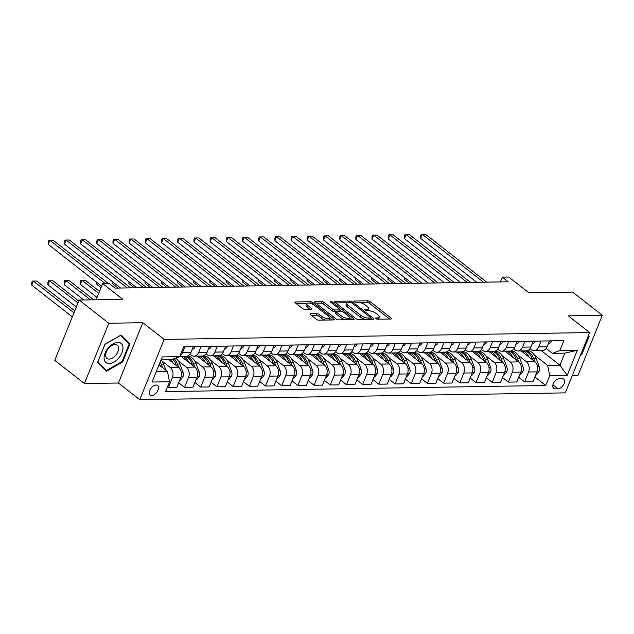 <?xml version="1.0" encoding="UTF-8"?>
<svg xmlns="http://www.w3.org/2000/svg" width="634" height="634" viewBox="0 0 634 634"><rect width="100%" height="100%" fill="white"/><g stroke="black" fill="none" stroke-linecap="round" stroke-linejoin="round"><path stroke-width="0.95" d="M375.827 318.601A1.292 0.452 22 0 0 377.531 319.227L391.043 319.005A1.839 0.642 22 0 0 391.582 318.791A1.839 0.642 22 0 0 391.146 318.078L370.193 301.681A1.839 0.642 22 0 0 367.752 300.793L354.248 301.007A1.292 0.452 22 0 0 353.867 301.166A1.292 0.452 22 0 0 354.168 301.665A1.292 0.452 22 0 0 355.88 302.283L357.624 302.26A5.888 2.053 22 0 1 365.422 305.105L367.165 306.476A5.888 2.053 22 0 1 368.56 308.742A5.888 2.053 22 0 1 366.824 309.455L365.073 309.479A1.292 0.452 22 0 0 364.693 309.638A1.292 0.452 22 0 0 365.002 310.129A1.292 0.452 22 0 0 366.706 310.755L368.457 310.731A5.888 2.053 22 0 1 376.247 313.576L377.999 314.939A5.888 2.053 22 0 1 379.386 317.214A5.888 2.053 22 0 1 377.65 317.919L375.907 317.951A1.292 0.452 22 0 0 375.526 318.109A1.292 0.452 22 0 0 375.827 318.601M151.788 395.473A5.999 3.582 128 0 0 157.462 391.36A5.999 3.582 128 0 0 157.589 385.535A5.999 3.582 128 0 0 156.004 385.044A5.999 3.582 128 0 0 150.321 389.165A5.999 3.582 128 0 0 150.195 394.99A5.999 3.582 128 0 0 151.788 395.473M310.557 313.751A1.839 0.642 22 0 0 310.01 313.973A1.839 0.642 22 0 0 310.446 314.678L316.326 319.282A1.839 0.642 22 0 0 318.759 320.17L333.769 319.932A1.839 0.642 22 0 0 334.308 319.71A1.839 0.642 22 0 0 333.872 318.997L312.911 302.608A1.839 0.642 22 0 0 310.478 301.713L295.476 301.958A1.839 0.642 22 0 0 294.929 302.18A1.839 0.642 22 0 0 295.365 302.886L302.473 308.441A1.839 0.642 22 0 0 304.906 309.337L311.326 309.233A1.839 0.642 22 0 0 311.873 309.012A1.839 0.642 22 0 0 311.437 308.298L307.91 305.54A4.921 1.72 22 0 1 306.745 303.646A4.921 1.72 22 0 1 309.947 303.266A4.921 1.72 22 0 1 314.718 305.437L328.515 316.223A4.921 1.72 22 0 1 329.68 318.125A4.921 1.72 22 0 1 326.478 318.506A4.921 1.72 22 0 1 321.707 316.334L319.409 314.535A1.839 0.642 22 0 0 316.976 313.648L310.557 313.751L310.248 314.504M572.217 375.724L577.931 375.629L602.3 315.312L572.645 292.115L528.93 292.821L508.761 277.05L502.286 277.153L508.214 281.789L115.095 288.113L109.159 283.469L102.684 283.572L96.138 299.779M108.794 323.245L84.425 383.562L118.423 383.015L142.793 322.698L108.794 323.245L79.131 300.048L122.853 299.351L102.684 283.572M142.793 322.698L164.143 339.404L589.652 332.565L565.282 392.874L139.773 399.721L164.143 339.404M602.3 315.312L568.302 315.859L589.652 332.565M355.864 318.648A1.839 0.642 22 0 0 358.305 319.536L373.307 319.29A1.839 0.642 22 0 0 373.846 319.076A1.839 0.642 22 0 0 373.41 318.363L352.456 301.966A1.839 0.642 22 0 0 350.016 301.079L335.014 301.316A1.839 0.642 22 0 0 334.475 301.538A1.839 0.642 22 0 0 334.911 302.252L355.864 318.648M353.534 319.615L338.532 319.853A1.839 0.642 22 0 1 336.099 318.965L315.138 302.569A1.839 0.642 22 0 1 314.702 301.855A1.839 0.642 22 0 1 315.249 301.641L321.668 301.538A1.839 0.642 22 0 1 324.101 302.426L332.604 309.075A1.839 0.642 22 0 0 335.037 309.963L339.301 309.899A1.839 0.642 22 0 0 339.84 309.677A1.839 0.642 22 0 0 339.404 308.964L330.552 302.046A1.292 0.452 22 0 1 330.251 301.546A1.292 0.452 22 0 1 331.091 301.443A1.292 0.452 22 0 1 332.335 302.014L353.645 318.68A1.839 0.642 22 0 1 354.081 319.393A1.839 0.642 22 0 1 353.534 319.615M84.425 383.562L54.762 360.366L79.131 300.048M562.136 378.672L559.291 378.72A5.817 3.463 128 0 0 553.791 382.714A5.817 3.463 128 0 0 553.664 388.357A5.817 3.463 128 0 0 555.21 388.824L558.055 388.785A5.817 3.463 128 0 0 563.555 384.79A5.817 3.463 128 0 0 563.681 379.148A5.817 3.463 128 0 0 562.136 378.672M541.214 350.57L559.925 365.208L564.799 353.146L552.491 353.344L559.87 350.531L563.856 340.672L183.686 346.782L179.699 356.641L172.321 359.454L161.115 359.637M559.87 350.531L577.36 350.253L567.216 375.352L549.726 375.637L547.617 365.406L534.478 355.127M534.89 377.016L545.739 385.496L549.726 375.637M545.739 385.496L165.569 391.614L169.555 381.747L152.073 382.033L162.217 356.926L179.699 356.641M118.423 383.015L139.773 399.721M502.286 277.153L500.361 281.916M528.986 350.832L528.265 350.269M547.617 365.406L559.925 365.208L567.216 375.352M156.241 371.698L167.447 371.516L158.991 364.899M167.479 386.898L168.359 387.588L172.345 377.729A7.505 5.429 -90.9 0 0 170.237 367.498L162.082 361.118M168.359 387.588L176.783 387.453L180.769 377.595A7.505 5.429 -90.9 0 0 178.653 367.355L168.62 359.51M178.685 382.738L184.549 387.326L188.536 377.468A7.505 5.429 -90.9 0 0 186.428 367.237L178.273 360.857M184.549 387.326L192.974 387.192L196.96 377.333A7.505 5.429 -90.9 0 0 194.844 367.102L181.118 356.363M194.876 382.476L200.74 387.065L204.727 377.206A7.505 5.429 -90.9 0 0 202.618 366.975L194.464 360.595M188.972 356.3L188.25 355.729M200.74 387.065L209.165 386.93L213.151 377.072A7.505 5.429 -90.9 0 0 211.035 366.84L197.309 356.102M211.067 382.223L216.939 386.811L220.917 376.945A7.505 5.429 -90.9 0 0 218.809 366.714L210.654 360.334M205.162 356.039L204.441 355.476M216.939 386.811L225.355 386.669L229.342 376.81A7.505 5.429 -90.9 0 0 227.226 366.579L213.499 355.84M227.257 381.961L233.13 386.55L237.108 376.683A7.505 5.429 -90.9 0 0 235 366.452L226.845 360.072M221.353 355.777L220.632 355.214M233.13 386.55L241.546 386.415L245.532 376.548A7.505 5.429 -90.9 0 0 243.416 366.317L229.69 355.579M243.448 381.7L249.321 386.288L253.299 376.422A7.505 5.429 -90.9 0 0 251.191 366.19L243.036 359.811M237.544 355.516L236.823 354.953M249.321 386.288L257.737 386.154L261.723 376.287A7.505 5.429 -90.9 0 0 259.615 366.056L245.881 355.317M259.639 381.438L265.511 386.027L269.498 376.168A7.505 5.429 -90.9 0 0 267.382 365.929L259.227 359.557M253.735 355.254L253.014 354.691M265.511 386.027L273.928 385.892L277.914 376.025A7.505 5.429 -90.9 0 0 275.806 365.794L262.072 355.056M275.83 381.177L281.702 385.765L285.688 375.907A7.505 5.429 -90.9 0 0 283.572 365.675L275.418 359.296M269.925 354.992L269.204 354.43M281.702 385.765L290.118 385.63L294.105 375.772A7.505 5.429 -90.9 0 0 291.997 365.541L278.263 354.802M292.02 380.915L297.893 385.504L301.879 375.645A7.505 5.429 -90.9 0 0 299.763 365.414L291.608 359.034M286.116 354.739L285.395 354.168M297.893 385.504L306.309 385.369L310.295 375.51A7.505 5.429 -90.9 0 0 308.187 365.279L294.453 354.541M308.219 380.654L314.084 385.242L318.07 375.383A7.505 5.429 -90.9 0 0 315.954 365.152L307.799 358.773M302.307 354.477L301.586 353.915M314.084 385.242L322.5 385.107L326.486 375.249A7.505 5.429 -90.9 0 0 324.378 365.018L310.644 354.279M324.41 380.4L330.274 384.989L334.261 375.122A7.505 5.429 -90.9 0 0 332.145 364.891L323.99 358.511M318.498 354.216L317.777 353.653M330.274 384.989L338.691 384.854L342.677 374.987A7.505 5.429 -90.9 0 0 340.569 364.756L326.843 354.018M340.601 380.138L346.465 384.727L350.451 374.86A7.505 5.429 -90.9 0 0 348.335 364.629L340.181 358.25M334.689 353.954L333.967 353.392M346.465 384.727L354.882 384.592L358.868 374.726A7.505 5.429 -90.9 0 0 356.76 364.495L343.034 353.756M356.791 379.877L362.656 384.466L366.642 374.599A7.505 5.429 -90.9 0 0 364.534 364.368L356.379 357.988M350.879 353.693L350.158 353.13M362.656 384.466L371.072 384.331L375.059 374.464A7.505 5.429 -90.9 0 0 372.951 364.233L359.224 353.495M372.982 379.615L378.847 384.204L382.833 374.345A7.505 5.429 -90.9 0 0 380.725 364.106L372.57 357.734M367.07 353.431L366.349 352.869M378.847 384.204L387.271 384.069L391.249 374.211A7.505 5.429 -90.9 0 0 389.141 363.971L375.415 353.233M389.173 379.354L395.037 383.942L399.024 374.084A7.505 5.429 -90.9 0 0 396.916 363.853L388.761 357.473M383.261 353.17L382.54 352.607M395.037 383.942L403.462 383.808L407.44 373.949A7.505 5.429 -90.9 0 0 405.332 363.718L391.606 352.979M405.364 379.092L411.228 383.681L415.215 373.822A7.505 5.429 -90.9 0 0 413.106 363.591L404.952 357.211M399.452 352.916L398.731 352.346M411.228 383.681L419.653 383.546L423.631 373.688A7.505 5.429 -90.9 0 0 421.523 363.456L407.797 352.718M421.555 378.831L427.419 383.427L431.405 373.561A7.505 5.429 -90.9 0 0 429.297 363.33L421.142 356.95M415.642 352.655L414.921 352.092M427.419 383.427L435.843 383.285L439.822 373.426A7.505 5.429 -90.9 0 0 437.714 363.195L423.988 352.456M437.745 378.577L443.61 383.166L447.596 373.299A7.505 5.429 -90.9 0 0 445.488 363.068L437.333 356.688M431.833 352.393L431.112 351.83M443.61 383.166L452.034 383.031L456.02 373.164A7.505 5.429 -90.9 0 0 453.904 362.933L440.178 352.195M453.936 378.316L459.801 382.904L463.787 373.038A7.505 5.429 -90.9 0 0 461.679 362.807L453.524 356.427M448.032 352.132L447.311 351.569M459.801 382.904L468.225 382.77L472.211 372.903A7.505 5.429 -90.9 0 0 470.095 362.672L456.369 351.933M470.127 378.054L475.991 382.643L479.978 372.784A7.505 5.429 -90.9 0 0 477.87 362.545L469.715 356.173M464.223 351.87L463.502 351.307M475.991 382.643L484.416 382.508L488.402 372.641A7.505 5.429 -90.9 0 0 486.286 362.41L472.56 351.672M486.318 377.793L492.19 382.381L496.168 372.523A7.505 5.429 -90.9 0 0 494.06 362.291L485.906 355.912M480.413 351.608L479.692 351.046M492.19 382.381L500.606 382.247L504.593 372.388A7.505 5.429 -90.9 0 0 502.477 362.149L488.751 351.418M502.508 377.531L508.381 382.12L512.359 372.261A7.505 5.429 -90.9 0 0 510.251 362.03L502.096 355.65M496.604 351.347L495.883 350.784M508.381 382.12L516.797 381.985L520.783 372.126A7.505 5.429 -90.9 0 0 518.667 361.895L504.941 351.157M518.699 377.27L524.572 381.858L528.55 371.999A7.505 5.429 -90.9 0 0 526.442 361.768L518.287 355.389M512.795 351.093L512.074 350.523M524.572 381.858L532.988 381.723L536.974 371.865A7.505 5.429 -90.9 0 0 534.866 361.634L521.132 350.895M546.199 348.423L552.491 353.344M530.008 348.684L531.316 349.706A7.505 5.429 -90.9 0 0 534.074 350.689A7.505 5.429 -90.9 0 0 538.694 346.893L541.064 341.037M513.817 348.938L515.125 349.968A7.505 5.429 -90.9 0 0 517.883 350.943A7.505 5.429 -90.9 0 0 522.503 347.155L524.873 341.298M497.627 349.199L498.934 350.222A7.505 5.429 -90.9 0 0 501.692 351.204A7.505 5.429 -90.9 0 0 506.312 347.416L508.682 341.56M481.436 349.461L482.743 350.483A7.505 5.429 -90.9 0 0 485.501 351.466A7.505 5.429 -90.9 0 0 490.122 347.678L492.491 341.813M465.245 349.722L466.553 350.745A7.505 5.429 -90.9 0 0 469.311 351.727A7.505 5.429 -90.9 0 0 473.931 347.939L476.3 342.075M449.054 349.984L450.362 351.006A7.505 5.429 -90.9 0 0 453.112 351.989A7.505 5.429 -90.9 0 0 457.74 348.193L460.11 342.336M432.864 350.245L434.171 351.268A7.505 5.429 -90.9 0 0 436.921 352.25A7.505 5.429 -90.9 0 0 441.549 348.454L443.919 342.598M416.673 350.507L417.98 351.529A7.505 5.429 -90.9 0 0 420.73 352.512A7.505 5.429 -90.9 0 0 425.359 348.716L427.728 342.859M400.482 350.761L401.79 351.783A7.505 5.429 -90.9 0 0 404.54 352.766A7.505 5.429 -90.9 0 0 409.168 348.977L411.537 343.121M384.291 351.022L385.599 352.044A7.505 5.429 -90.9 0 0 388.349 353.027A7.505 5.429 -90.9 0 0 392.977 349.239L395.339 343.374M368.1 351.284L369.408 352.306A7.505 5.429 -90.9 0 0 372.158 353.289A7.505 5.429 -90.9 0 0 376.786 349.5L379.148 343.636M351.902 351.545L353.209 352.567A7.505 5.429 -90.9 0 0 355.967 353.55A7.505 5.429 -90.9 0 0 360.595 349.762L362.957 343.897M335.711 351.807L337.019 352.829A7.505 5.429 -90.9 0 0 339.776 353.812A7.505 5.429 -90.9 0 0 344.405 350.016L346.766 344.159M319.52 352.068L320.828 353.09A7.505 5.429 -90.9 0 0 323.586 354.073A7.505 5.429 -90.9 0 0 328.214 350.277L330.576 344.421M303.329 352.322L304.637 353.352A7.505 5.429 -90.9 0 0 307.395 354.327A7.505 5.429 -90.9 0 0 312.015 350.539L314.385 344.682M287.139 352.583L288.446 353.606A7.505 5.429 -90.9 0 0 291.204 354.588A7.505 5.429 -90.9 0 0 295.824 350.8L298.194 344.944M270.948 352.845L272.255 353.867A7.505 5.429 -90.9 0 0 275.013 354.85A7.505 5.429 -90.9 0 0 279.634 351.062L282.003 345.197M254.757 353.106L256.065 354.129A7.505 5.429 -90.9 0 0 258.823 355.111A7.505 5.429 -90.9 0 0 263.443 351.323L265.812 345.459M238.566 353.368L239.874 354.39A7.505 5.429 -90.9 0 0 242.632 355.373A7.505 5.429 -90.9 0 0 247.252 351.577L249.622 345.72M222.376 353.629L223.683 354.652A7.505 5.429 -90.9 0 0 226.441 355.634A7.505 5.429 -90.9 0 0 231.061 351.838L233.431 345.982M206.185 353.891L207.492 354.913A7.505 5.429 -90.9 0 0 210.25 355.896A7.505 5.429 -90.9 0 0 214.871 352.1L217.24 346.243M189.994 354.144L191.302 355.175A7.505 5.429 -90.9 0 0 194.059 356.149A7.505 5.429 -90.9 0 0 198.68 352.361L201.049 346.505M534.074 350.689L542.49 350.547A7.505 5.429 -90.9 0 0 547.118 346.758L549.48 340.902M534.906 361.665L533.662 358.368A14.352 10.382 -90.9 0 0 526.307 350.808A7.505 5.429 -90.9 0 0 530.927 347.02L533.289 341.163M501.692 351.204L510.108 351.07A7.505 5.429 -90.9 0 0 514.737 347.281L517.098 341.417M502.516 362.18L501.28 358.892A14.352 10.382 -90.9 0 0 493.926 351.331A7.505 5.429 -90.9 0 0 498.546 347.543L500.908 341.678M486.326 362.442L485.089 359.153A14.352 10.382 -90.9 0 0 477.735 351.593A7.505 5.429 -90.9 0 0 482.347 347.804L484.717 341.94M470.135 362.703L468.891 359.415A14.352 10.382 -90.9 0 0 461.544 351.854A7.505 5.429 -90.9 0 0 466.156 348.058L468.526 342.202M453.944 362.965L452.7 359.676A14.352 10.382 -90.9 0 0 445.353 352.116A7.505 5.429 -90.9 0 0 449.966 348.32L452.335 342.463M420.73 352.512L429.155 352.369A7.505 5.429 -90.9 0 0 433.775 348.581L436.144 342.725M421.562 363.488L420.318 360.191A14.352 10.382 -90.9 0 0 412.972 352.631A7.505 5.429 -90.9 0 0 417.584 348.843L419.954 342.986M405.372 363.75L404.127 360.453A14.352 10.382 -90.9 0 0 396.781 352.892A7.505 5.429 -90.9 0 0 401.393 349.104L403.763 343.24M389.181 364.003L387.937 360.714A14.352 10.382 -90.9 0 0 380.59 353.154A7.505 5.429 -90.9 0 0 385.203 349.366L387.572 343.501M372.99 364.265L371.746 360.976A14.352 10.382 -90.9 0 0 364.399 353.415A7.505 5.429 -90.9 0 0 369.012 349.619L371.381 343.763M339.776 353.812L348.193 353.677A7.505 5.429 -90.9 0 0 352.821 349.881L355.191 344.024M340.609 364.788L339.364 361.491A14.352 10.382 -90.9 0 0 332.018 353.93A7.505 5.429 -90.9 0 0 336.63 350.142L339 344.286M324.418 365.049L323.174 361.752A14.352 10.382 -90.9 0 0 315.827 354.192A7.505 5.429 -90.9 0 0 320.439 350.404L322.809 344.547M291.204 354.588L299.62 354.454A7.505 5.429 -90.9 0 0 304.249 350.665L306.618 344.801M292.036 365.572L290.792 362.276A14.352 10.382 -90.9 0 0 283.446 354.715A7.505 5.429 -90.9 0 0 288.058 350.927L290.42 345.062M275.845 365.826L274.601 362.537A14.352 10.382 -90.9 0 0 267.247 354.977A7.505 5.429 -90.9 0 0 271.867 351.188L274.229 345.324M259.655 366.087L258.41 362.799A14.352 10.382 -90.9 0 0 251.056 355.238A7.505 5.429 -90.9 0 0 255.676 351.442L258.038 345.585M243.464 366.349L242.22 363.06A14.352 10.382 -90.9 0 0 234.865 355.5A7.505 5.429 -90.9 0 0 239.486 351.704L241.847 345.847M210.25 355.896L218.667 355.753A7.505 5.429 -90.9 0 0 223.295 351.965L225.656 346.109M211.074 366.872L209.838 363.575A14.352 10.382 -90.9 0 0 202.484 356.015A7.505 5.429 -90.9 0 0 207.096 352.227L209.466 346.37M194.884 367.134L193.639 363.837A14.352 10.382 -90.9 0 0 186.293 356.276A7.505 5.429 -90.9 0 0 190.905 352.488L193.275 346.624M180.072 355.722A7.505 5.429 -90.9 0 0 182.489 352.623L184.859 346.766M167.447 371.516L169.555 381.747M564.799 353.146L577.36 350.253M580.419 355.412L581.782 354.628L589.121 336.464L588.376 335.711M97.596 362.41L106.433 371.294L122.6 362.014L129.938 343.85L121.11 334.966L104.943 344.246L97.596 362.41M588.328 335.838L589.121 336.464M581.227 354.192L581.782 354.628M126.15 340.886L129.938 343.85M122.045 361.578L122.6 362.014M378.427 319.211A5.888 2.053 22 0 0 378.728 318.847L379.386 317.214M367.601 310.739A5.888 2.053 22 0 0 367.902 310.375L368.56 308.742M389.625 319.029L369.535 303.314A1.839 0.642 22 0 0 367.094 302.426L359.858 302.537M346.972 302.751L335.774 302.925M371.889 319.314L370.518 318.244M370.28 318.038A1.292 0.452 22 0 0 370.66 317.888A1.292 0.452 22 0 0 370.351 317.388L351.957 302.997A1.292 0.452 22 0 0 350.253 302.378L348.407 302.41A5.888 2.053 22 0 0 346.671 303.115A5.888 2.053 22 0 0 348.066 305.39L360.643 315.225A5.888 2.053 22 0 0 368.433 318.07L370.28 318.038L369.749 319.354M346.671 303.115L346.013 304.74A5.888 2.053 22 0 0 347.408 307.014L348.066 305.39M365.549 319.417A5.888 2.053 22 0 1 359.977 316.849L347.408 307.014M316.001 303.242L321.01 303.163L321.668 301.538M336.083 311.563L334.38 311.595A1.839 0.642 22 0 1 331.947 310.708L323.443 304.058A1.839 0.642 22 0 0 321.01 303.163M339.729 309.947L341.338 311.199M349.437 317.531L352.124 319.631M341.425 315.97A4.921 1.72 22 0 0 346.188 318.141A4.921 1.72 22 0 0 349.389 317.761A4.921 1.72 22 0 0 348.224 315.867L343.366 312.063A1.839 0.642 22 0 0 340.926 311.167L336.67 311.239A1.839 0.642 22 0 0 336.123 311.46A1.839 0.642 22 0 0 336.559 312.174L341.425 315.97L340.767 317.602A4.921 1.72 22 0 0 345.395 319.742M348.486 319.694A4.921 1.72 22 0 0 348.732 319.393L349.389 317.761M336.123 311.46L335.465 313.093A1.839 0.642 22 0 0 335.901 313.798L336.559 312.174M340.767 317.602L335.901 313.798M325.504 320.059A4.921 1.72 22 0 1 321.05 317.967L318.751 316.168A1.839 0.642 22 0 0 316.318 315.28L311.31 315.36M328.832 320.012A4.921 1.72 22 0 0 329.022 319.758L329.68 318.125M306.745 303.646L306.087 305.271A4.921 1.72 22 0 0 307.252 307.173L307.91 305.54M309.915 309.249L307.252 307.173M306.935 303.393L296.236 303.567M332.351 319.956L329.72 317.896M535.936 374.425L536.586 374.417L539.193 371.136A4.969 3.598 -90.9 0 0 539.201 366.492L536.118 358.329A14.352 10.382 -90.9 0 0 527.631 350.562M529.073 357.101A14.352 10.382 -90.9 0 0 522.297 350.871M404.769 277.692L404.175 279.166L409.564 283.374M524.754 350.832A14.352 10.382 89.1 0 1 532.108 358.392L532.687 359.93M404.175 279.166L404.112 277.177M551.318 340.87L551.311 341.14A4.969 3.598 89.1 0 1 548.465 343.557L548.465 343.557M483.473 282.185L422.284 234.334L425.525 234.279L486.706 282.138M476.752 282.296L420.643 238.408L422.284 234.334L421.222 234.334L425.525 234.279M420.643 238.408L420.564 235.967L421.222 234.334M519.745 374.686L520.387 374.67L523.002 371.389A4.969 3.598 -90.9 0 0 523.01 366.753L519.928 358.59A14.352 10.382 -90.9 0 0 511.44 350.816M512.882 357.362A14.352 10.382 -90.9 0 0 506.106 351.133M518.715 361.927L517.471 358.63A14.352 10.382 -90.9 0 0 510.116 351.07M388.579 277.954L387.984 279.42L393.373 283.636M508.563 351.093A14.352 10.382 89.1 0 1 515.918 358.654L516.488 360.191M387.984 279.42L387.921 277.438M503.554 374.948L504.196 374.932L506.812 371.651A4.969 3.598 -90.9 0 0 506.82 367.015L503.737 358.852A14.352 10.382 -90.9 0 0 495.249 351.077M496.691 357.624A14.352 10.382 -90.9 0 0 489.916 351.394M372.388 278.215L371.793 279.681L377.182 283.897M492.372 351.355A14.352 10.382 89.1 0 1 499.719 358.915L500.297 360.445M371.793 279.681L371.73 277.7M487.364 375.201L488.006 375.193L490.621 371.912A4.969 3.598 -90.9 0 0 490.629 367.276L487.546 359.113A14.352 10.382 -90.9 0 0 479.058 351.339M480.501 357.885A14.352 10.382 -90.9 0 0 473.725 351.656M356.197 278.477L355.603 279.943L360.992 284.159M476.182 351.616A14.352 10.382 89.1 0 1 483.528 359.177L484.107 360.706M355.603 279.943L355.539 277.961M535.128 341.132L535.12 341.401A4.969 3.598 89.1 0 1 532.275 343.818L532.275 343.818M467.274 282.447L406.093 234.596L409.334 234.54L470.515 282.399M460.561 282.558L404.452 238.669L406.093 234.596L405.031 234.596L409.334 234.54M404.452 238.669L404.373 236.228L405.031 234.596M518.929 341.393L518.929 341.655A4.969 3.598 89.1 0 1 516.084 344.08L516.028 344.088M451.083 282.709L389.902 234.857L393.143 234.802L454.324 282.653M444.371 282.819L388.262 238.931L389.902 234.857L388.84 234.857L393.143 234.802M388.262 238.931L388.182 236.482L388.84 234.857M502.738 341.655L502.738 341.916A4.969 3.598 89.1 0 1 499.893 344.341L499.893 344.341M434.892 282.97L373.711 235.111L376.953 235.063L438.134 282.915M428.18 283.073L372.071 239.192L373.711 235.111L372.649 235.119L376.953 235.063M372.071 239.192L371.992 236.744L372.649 235.119M471.173 375.463L471.815 375.455L474.43 372.174A4.969 3.598 -90.9 0 0 474.438 367.53L471.355 359.375A14.352 10.382 -90.9 0 0 462.868 351.601M464.31 358.147A14.352 10.382 -90.9 0 0 457.534 351.918M340.006 278.738L339.412 280.204L344.793 284.42M459.991 351.878A14.352 10.382 89.1 0 1 467.337 359.438L467.916 360.968M339.412 280.204L339.349 278.223M486.547 341.908L486.547 342.178A4.969 3.598 89.1 0 1 483.702 344.603L483.639 344.603M418.702 283.232L357.521 235.373L360.762 235.325L421.943 283.176M411.981 283.335L355.872 239.454L357.521 235.373L356.459 235.373L360.762 235.325M355.872 239.454L355.801 237.005L356.459 235.373M588.13 336.313L580.815 354.43M117.813 342.352A12.197 7.267 128 0 0 105.109 353.083A12.197 7.267 128 0 0 109.254 363.544A12.197 7.267 128 0 0 121.95 352.813A12.197 7.267 128 0 0 117.813 342.352M115.055 344.595A8.345 4.977 128 0 0 107.162 350.325A8.345 4.977 128 0 0 106.987 358.424A8.345 4.977 128 0 0 109.199 359.098A8.345 4.977 128 0 0 117.092 353.368A8.345 4.977 128 0 0 117.274 345.268A8.345 4.977 128 0 0 115.055 344.595M122.085 361.546L106.425 370.541L97.866 361.943L104.975 344.341L120.642 335.346L129.201 343.953L122.085 361.546M103.104 367.95L106.425 370.541M454.982 375.724L455.624 375.716L458.239 372.435A4.969 3.598 -90.9 0 0 458.247 367.791L455.164 359.637A14.352 10.382 -90.9 0 0 446.677 351.862M448.119 358.408A14.352 10.382 -90.9 0 0 441.335 352.179M323.815 278.992L323.221 280.466L328.602 284.674M443.8 352.139A14.352 10.382 89.1 0 1 451.146 359.7L451.725 361.229M323.221 280.466L323.158 278.484M438.791 375.986L439.433 375.978L442.049 372.697A4.969 3.598 -90.9 0 0 442.056 368.053L438.974 359.89A14.352 10.382 -90.9 0 0 430.486 352.124M431.928 358.67A14.352 10.382 -90.9 0 0 425.145 352.441M437.753 363.227L436.509 359.93A14.352 10.382 -90.9 0 0 429.163 352.369M307.625 279.253L307.03 280.727L312.411 284.935M427.609 352.401A14.352 10.382 89.1 0 1 434.956 359.961L435.534 361.491M307.03 280.727L306.967 278.738M422.601 376.247L423.243 376.239L425.858 372.958A4.969 3.598 -90.9 0 0 425.866 368.314L422.783 360.152A14.352 10.382 -90.9 0 0 414.287 352.385M415.738 358.923A14.352 10.382 -90.9 0 0 408.954 352.694M291.434 279.515L290.84 280.989L296.221 285.197M411.418 352.655A14.352 10.382 89.1 0 1 418.765 360.215L419.343 361.752M290.84 280.989L290.776 279M406.41 376.509L407.052 376.493L409.667 373.212A4.969 3.598 -90.9 0 0 409.675 368.576L406.592 360.413A14.352 10.382 -90.9 0 0 398.097 352.639M399.547 359.185A14.352 10.382 -90.9 0 0 392.763 352.956M275.235 279.776L274.649 281.242L280.03 285.458M395.228 352.916A14.352 10.382 89.1 0 1 402.574 360.477L403.153 362.006M274.649 281.242L274.585 279.261M390.219 376.77L390.861 376.754L393.476 373.474A4.969 3.598 -90.9 0 0 393.484 368.837L390.401 360.675A14.352 10.382 -90.9 0 0 381.906 352.9M383.356 359.446A14.352 10.382 -90.9 0 0 376.572 353.217M259.044 280.038L258.45 281.504L263.839 285.72M379.037 353.178A14.352 10.382 89.1 0 1 386.383 360.738L386.962 362.268M258.45 281.504L258.395 279.523M470.357 342.17L470.357 342.439A4.969 3.598 89.1 0 1 467.512 344.856L467.512 344.856M402.511 283.493L341.33 235.634L344.571 235.586L405.752 283.438M395.79 283.596L339.681 239.707L341.33 235.634L340.268 235.634L344.571 235.586M339.681 239.707L339.61 237.267L340.268 235.634M454.166 342.431L454.166 342.701A4.969 3.598 89.1 0 1 451.321 345.118L451.321 345.118M386.32 283.747L325.139 235.896L328.38 235.84L389.561 283.699M379.6 283.858L323.491 239.969L325.139 235.896L324.077 235.896L328.38 235.84M323.491 239.969L323.419 237.528L324.077 235.896M437.975 342.693L437.975 342.962A4.969 3.598 89.1 0 1 435.13 345.379L435.13 345.379M370.129 284.008L308.948 236.157L312.19 236.102L373.371 283.961M363.409 284.119L307.3 240.231L308.948 236.157L307.886 236.157L312.19 236.102M307.3 240.231L307.228 237.79L307.886 236.157M421.784 342.954L421.784 343.216A4.969 3.598 89.1 0 1 418.939 345.641L418.939 345.641M353.938 284.27L292.757 236.419L295.999 236.363L357.18 284.222M347.218 284.381L291.109 240.492L292.757 236.419L291.695 236.419L295.999 236.363M291.109 240.492L291.038 238.043L291.695 236.419M405.594 343.216L405.594 343.477A4.969 3.598 89.1 0 1 402.748 345.902L402.748 345.902M337.748 284.531L276.567 236.68L279.808 236.625L340.989 284.476M331.027 284.642L274.918 240.754L276.567 236.68L275.505 236.68L279.808 236.625M274.918 240.754L274.847 238.305L275.505 236.68M374.028 377.024L374.67 377.016L377.285 373.735A4.969 3.598 -90.9 0 0 377.285 369.099L374.211 360.936A14.352 10.382 -90.9 0 0 365.715 353.162M367.165 359.708A14.352 10.382 -90.9 0 0 360.381 353.479M242.854 280.299L242.259 281.765L247.648 285.982M362.846 353.439A14.352 10.382 89.1 0 1 370.193 361L370.771 362.529M242.259 281.765L242.204 279.784M389.403 343.477L389.403 343.739A4.969 3.598 89.1 0 1 386.558 346.164L386.558 346.164M321.557 284.793L260.376 236.934L263.617 236.886L324.798 284.737M314.836 284.896L258.727 241.015L260.376 236.934L259.314 236.934L263.617 236.886M258.727 241.015L258.648 238.566L259.314 236.934M357.838 377.285L358.479 377.278L361.087 373.997A4.969 3.598 -90.9 0 0 361.095 369.353L358.02 361.198A14.352 10.382 -90.9 0 0 349.524 353.423M350.974 359.969A14.352 10.382 -90.9 0 0 344.191 353.74M356.799 364.526L355.555 361.237A14.352 10.382 -90.9 0 0 348.209 353.677M226.663 280.553L226.069 282.027L231.458 286.243M346.655 353.701A14.352 10.382 89.1 0 1 354.002 361.261L354.58 362.791M226.069 282.027L226.013 280.046M373.212 343.731L373.212 344A4.969 3.598 89.1 0 1 370.367 346.426L370.367 346.426M305.366 285.054L244.185 237.195L247.418 237.148L308.607 284.999M298.646 285.157L242.537 241.269L244.185 237.195L243.123 237.195L247.418 237.148M242.537 241.269L242.457 238.828L243.123 237.195M341.647 377.547L342.289 377.539L344.896 374.258A4.969 3.598 -90.9 0 0 344.904 369.614L341.829 361.451A14.352 10.382 -90.9 0 0 333.333 353.685M334.776 360.231A14.352 10.382 -90.9 0 0 328 354.002M210.472 280.814L209.878 282.288L215.267 286.497M330.465 353.962A14.352 10.382 89.1 0 1 337.811 361.523L338.39 363.052M209.878 282.288L209.814 280.307M357.021 343.993L357.021 344.262A4.969 3.598 89.1 0 1 354.176 346.679L354.176 346.679M289.175 285.308L227.994 237.457L231.228 237.409L292.409 285.26M282.455 285.419L226.346 241.53L227.994 237.457L226.924 237.457L231.228 237.409M226.346 241.53L226.267 239.089L226.924 237.457M325.456 377.809L326.098 377.801L328.705 374.52A4.969 3.598 -90.9 0 0 328.713 369.876L325.63 361.713A14.352 10.382 -90.9 0 0 317.143 353.946M318.585 360.492A14.352 10.382 -90.9 0 0 311.809 354.255M194.281 281.076L193.687 282.55L199.076 286.758M314.274 354.216A14.352 10.382 89.1 0 1 321.62 361.776L322.199 363.314M193.687 282.55L193.624 280.561M340.83 344.254L340.83 344.524A4.969 3.598 89.1 0 1 337.985 346.941L337.985 346.941M272.985 285.569L211.804 237.718L215.037 237.663L276.218 285.522M266.264 285.68L210.155 241.792L211.804 237.718L210.734 237.718L215.037 237.663M210.155 241.792L210.076 239.351L210.734 237.718M309.257 378.07L309.907 378.062L312.514 374.773A4.969 3.598 -90.9 0 0 312.522 370.137L309.44 361.974A14.352 10.382 -90.9 0 0 300.952 354.2M302.394 360.746A14.352 10.382 -90.9 0 0 295.618 354.517M308.227 365.311L306.983 362.014A14.352 10.382 -90.9 0 0 299.636 354.454M178.091 281.337L177.496 282.812L182.885 287.02M298.075 354.477A14.352 10.382 89.1 0 1 305.429 362.038L306.008 363.575M177.496 282.812L177.433 280.822M324.64 344.516L324.632 344.785A4.969 3.598 89.1 0 1 321.787 347.202L321.787 347.202M256.794 285.831L195.613 237.98L198.846 237.924L260.027 285.783M250.073 285.942L193.964 242.053L195.613 237.98L194.543 237.98L198.846 237.924M193.964 242.053L193.885 239.612L194.543 237.98M293.067 378.332L293.716 378.316L296.324 375.035A4.969 3.598 -90.9 0 0 296.332 370.399L293.249 362.236A14.352 10.382 -90.9 0 0 284.761 354.461M286.203 361.008A14.352 10.382 -90.9 0 0 279.428 354.778M161.9 281.599L161.305 283.065L166.694 287.281M281.884 354.739A14.352 10.382 89.1 0 1 289.239 362.299L289.817 363.829M161.305 283.065L161.242 281.084M308.449 344.777L308.441 345.039A4.969 3.598 89.1 0 1 305.596 347.464L305.596 347.464M240.603 286.092L179.422 238.241L182.655 238.186L243.836 286.037M233.883 286.203L177.774 242.315L179.422 238.241L178.352 238.241L182.655 238.186M177.774 242.315L177.694 239.866L178.352 238.241M276.876 378.593L277.526 378.577L280.133 375.296A4.969 3.598 -90.9 0 0 280.141 370.66L277.058 362.497A14.352 10.382 -90.9 0 0 268.57 354.723M270.013 361.269A14.352 10.382 -90.9 0 0 263.237 355.04M145.709 281.861L145.115 283.327L150.504 287.543M265.694 355A14.352 10.382 89.1 0 1 273.048 362.561L273.626 364.09M145.115 283.327L145.051 281.345M260.685 378.847L261.335 378.839L263.942 375.558A4.969 3.598 -90.9 0 0 263.95 370.914L260.867 362.759A14.352 10.382 -90.9 0 0 252.38 354.985M253.822 361.531A14.352 10.382 -90.9 0 0 247.046 355.302M129.518 282.122L128.924 283.588L134.313 287.804M249.503 355.262A14.352 10.382 89.1 0 1 256.857 362.822L257.436 364.352M128.924 283.588L128.861 281.607M244.494 379.108L245.136 379.1L247.751 375.819A4.969 3.598 -90.9 0 0 247.759 371.175L244.676 363.02A14.352 10.382 -90.9 0 0 236.189 355.246M237.631 361.792A14.352 10.382 -90.9 0 0 230.855 355.563M113.328 282.376L112.733 283.85L118.122 288.066M233.312 355.523A14.352 10.382 89.1 0 1 240.666 363.084L241.237 364.613M112.733 283.85L112.67 281.868M228.303 379.37L228.945 379.362L231.561 376.081A4.969 3.598 -90.9 0 0 231.568 371.437L228.486 363.274A14.352 10.382 -90.9 0 0 219.998 355.508M221.44 362.054A14.352 10.382 -90.9 0 0 214.664 355.825M227.265 366.611L226.029 363.314A14.352 10.382 -90.9 0 0 218.675 355.753M97.137 282.637L96.542 284.111L101.044 287.63M217.121 355.785A14.352 10.382 89.1 0 1 224.468 363.345L225.046 364.875M96.542 284.111L96.479 282.13M212.113 379.631L212.755 379.623L215.37 376.342A4.969 3.598 -90.9 0 0 215.378 371.698L212.295 363.536A14.352 10.382 -90.9 0 0 203.807 355.769M205.25 362.307A14.352 10.382 -90.9 0 0 198.474 356.078M99.522 291.41L85.233 280.244L82 280.291L80.352 284.373L97.081 297.457M200.93 356.039A14.352 10.382 89.1 0 1 208.277 363.599L208.855 365.136M80.352 284.373L80.272 281.924L80.93 280.291L82 280.291L98.722 293.376M80.93 280.291L85.233 280.244M292.258 345.039L292.25 345.3A4.969 3.598 89.1 0 1 289.405 347.725L289.405 347.725M224.412 286.354L163.231 238.495L166.465 238.447L227.646 286.299M217.692 286.465L161.583 242.576L163.231 238.495L162.161 238.503L166.465 238.447M161.583 242.576L161.504 240.127L162.161 238.503M276.067 345.292L276.059 345.562A4.969 3.598 89.1 0 1 273.214 347.987L273.214 347.987M208.221 286.616L147.033 238.756L150.274 238.709L211.455 286.56M201.501 286.719L145.392 242.838L147.033 238.756L145.971 238.756L150.274 238.709M145.392 242.838L145.313 240.389L145.971 238.756M259.877 345.554L259.869 345.823A4.969 3.598 89.1 0 1 257.024 348.24L257.024 348.24M192.023 286.877L130.842 239.018L134.083 238.97L195.264 286.822M185.31 286.98L129.201 243.091L130.842 239.018L129.78 239.018L134.083 238.97M129.201 243.091L129.122 240.651L129.78 239.018M243.678 345.815L243.678 346.085A4.969 3.598 89.1 0 1 240.833 348.502L240.833 348.502M175.832 287.131L114.651 239.28L117.892 239.224L179.073 287.083M169.119 287.242L113.01 243.353L114.651 239.28L113.589 239.28L117.892 239.224M113.01 243.353L112.931 240.912L113.589 239.28M227.487 346.077L227.487 346.346A4.969 3.598 89.1 0 1 224.642 348.763L224.642 348.763M159.641 287.392L98.46 239.541L101.702 239.486L162.883 287.345M152.929 287.503L96.82 243.614L98.46 239.541L97.398 239.541L101.702 239.486M96.82 243.614L96.74 241.174L97.398 239.541M195.922 379.893L196.564 379.877L199.179 376.596A4.969 3.598 -90.9 0 0 199.187 371.96L196.104 363.797A14.352 10.382 -90.9 0 0 187.616 356.023M189.059 362.569A14.352 10.382 -90.9 0 0 182.283 356.34M93.737 299.819L69.043 280.505L65.809 280.553L64.161 284.626L83.783 299.977M184.74 356.3A14.352 10.382 89.1 0 1 192.086 363.861L192.665 365.398M64.161 284.626L64.082 282.185L64.739 280.553L65.809 280.553L90.496 299.866M64.739 280.553L69.043 280.505M211.296 346.338L211.296 346.608A4.969 3.598 89.1 0 1 208.451 349.025L208.451 349.025M143.45 287.654L82.269 239.803L85.511 239.747L146.692 287.606M136.73 287.765L80.621 243.876L82.269 239.803L81.207 239.803L85.511 239.747M80.621 243.876L80.55 241.435L81.207 239.803M179.731 380.154L180.373 380.138L182.988 376.858A4.969 3.598 -90.9 0 0 182.996 372.221L179.913 364.059A14.352 10.382 -90.9 0 0 175.776 358.139M172.868 362.83A14.352 10.382 -90.9 0 0 170.633 359.478M178.693 367.387L177.449 364.098A14.352 10.382 -90.9 0 0 174.041 358.796M78.743 301.015L52.852 280.759L49.618 280.814L47.97 284.888L76.302 307.054M172.9 359.232A14.352 10.382 89.1 0 1 175.895 364.122L176.474 365.652M47.97 284.888L47.891 282.447L48.549 280.814L49.618 280.814L77.95 302.981M48.549 280.814L52.852 280.759M195.106 346.6L195.106 346.861A4.969 3.598 89.1 0 1 192.26 349.286L192.197 349.294M127.26 287.915L66.079 240.064L69.32 240.009L130.501 287.86M120.539 288.026L64.43 244.138L66.079 240.064L65.017 240.064L69.32 240.009M64.43 244.138L64.359 241.689L65.017 240.064M166.021 370.399L163.723 364.32A14.352 10.382 -90.9 0 0 161.06 359.787M162.502 367.649L161.258 364.36A14.352 10.382 -90.9 0 0 160.156 362.014M74.78 310.834L36.661 281.021L33.42 281.076L31.779 285.149L72.339 316.873M159.451 363.75A14.352 10.382 89.1 0 1 159.705 364.384L160.283 365.913M31.779 285.149L31.7 282.709L32.358 281.076L33.42 281.076L73.988 312.8M32.358 281.076L36.661 281.021M105.141 283.533L49.888 240.318L53.129 240.27L108.374 283.485M101.638 286.164L48.239 244.399L49.888 240.318L48.826 240.326L53.129 240.27M48.239 244.399L48.168 241.95L48.826 240.326M170.237 367.498L178.653 367.355M186.428 367.237L194.844 367.102M202.618 366.975L211.035 366.84M218.809 366.714L227.226 366.579M235 366.452L243.416 366.317M251.191 366.19L259.615 366.056M267.382 365.929L275.806 365.794M283.572 365.675L291.997 365.541M299.763 365.414L308.187 365.279M315.954 365.152L324.378 365.018M332.145 364.891L340.569 364.756M348.335 364.629L356.76 364.495M364.534 364.368L372.951 364.233M380.725 364.106L389.141 363.971M396.916 363.853L405.332 363.718M413.106 363.591L421.523 363.456M429.297 363.33L437.714 363.195M445.488 363.068L453.904 362.933M461.679 362.807L470.095 362.672M477.87 362.545L486.286 362.41M494.06 362.291L502.477 362.149M510.251 362.03L518.667 361.895M526.442 361.768L534.866 361.634M538.694 346.893L547.118 346.758M528.55 371.999L536.974 371.865M512.359 372.261L520.783 372.126M522.503 347.155L530.927 347.02M496.168 372.523L504.593 372.388M506.312 347.416L514.737 347.281M479.978 372.784L488.402 372.641M490.122 347.678L498.546 347.543M463.787 373.038L472.211 372.903M473.931 347.939L482.347 347.804M447.596 373.299L456.02 373.164M457.74 348.193L466.156 348.058M431.405 373.561L439.822 373.426M441.549 348.454L449.966 348.32M415.215 373.822L423.631 373.688M425.359 348.716L433.775 348.581M399.024 374.084L407.44 373.949M409.168 348.977L417.584 348.843M382.833 374.345L391.249 374.211M392.977 349.239L401.393 349.104M366.642 374.599L375.059 374.464M376.786 349.5L385.203 349.366M350.451 374.86L358.868 374.726M360.595 349.762L369.012 349.619M334.261 375.122L342.677 374.987M344.405 350.016L352.821 349.881M318.07 375.383L326.486 375.249M328.214 350.277L336.63 350.142M301.879 375.645L310.295 375.51M312.015 350.539L320.439 350.404M285.688 375.907L294.105 375.772M295.824 350.8L304.249 350.665M269.498 376.168L277.914 376.025M279.634 351.062L288.058 350.927M253.299 376.422L261.723 376.287M263.443 351.323L271.867 351.188M237.108 376.683L245.532 376.548M247.252 351.577L255.676 351.442M220.917 376.945L229.342 376.81M231.061 351.838L239.486 351.704M204.727 377.206L213.151 377.072M214.871 352.1L223.295 351.965M188.536 377.468L196.96 377.333M198.68 352.361L207.096 352.227M172.345 377.729L180.769 377.595M182.489 352.623L190.905 352.488M552.927 384.767L558.055 388.785M552.832 386.97L555.21 388.824M377.143 319.187L377.65 317.919M364.859 310.01L365.073 309.479M366.317 310.715L366.824 309.455M354.034 301.538L354.248 301.007M367.094 302.426L367.752 300.793M369.535 303.314L370.193 301.681M390.774 319.013L391.146 318.078M375.693 318.482L375.907 317.951M334.712 302.077L335.014 301.316M349.493 302.386L350.016 301.079M352.021 303.052L352.456 301.966M373.038 319.298L373.41 318.363M359.977 316.849L360.643 315.225M367.902 319.377L368.433 318.07M314.939 302.394L315.249 301.641M323.443 304.058L324.101 302.426M331.947 310.708L332.604 309.075M334.38 311.595L335.037 309.963M338.77 311.207L339.301 309.899M331.899 303.092L332.335 302.014M353.265 319.615L353.645 318.68M316.318 315.28L316.976 313.648M318.751 316.168L319.409 314.535M321.05 317.967L321.707 316.334M311.056 309.233L311.437 308.298M295.167 302.711L295.476 301.958M309.86 303.242L310.478 301.713M312.332 304.051L312.911 302.608M333.492 319.932L333.872 318.997M537.196 371.247L539.13 371.215M533.662 358.368L536.118 358.329M530.753 358.416L532.108 358.392M537.513 366.515L539.201 366.492M551.311 341.06L549.409 341.084M521.005 371.508L522.939 371.476M517.471 358.63L519.928 358.59M514.562 358.678L515.918 358.654M521.322 366.777L523.01 366.753M504.815 371.77L506.748 371.738M501.28 358.892L503.737 358.852M498.372 358.939L499.719 358.915M505.132 367.038L506.82 367.015M488.624 372.023L490.558 371.999M485.089 359.153L487.546 359.113M482.181 359.201L483.528 359.177M488.941 367.3L490.629 367.276M535.12 341.314L533.218 341.346M518.929 341.575L517.027 341.607M502.738 341.837L500.836 341.869M472.433 372.285L474.367 372.253M468.891 359.415L471.355 359.375M465.99 359.462L467.337 359.438M472.75 367.562L474.438 367.53M486.547 342.098L484.645 342.13M456.242 372.546L458.176 372.515M452.7 359.676L455.164 359.637M449.799 359.716L451.146 359.7M456.559 367.823L458.247 367.791M440.051 372.808L441.985 372.776M436.509 359.93L438.974 359.89M433.608 359.977L434.956 359.961M440.368 368.085L442.056 368.053M423.861 373.069L425.794 373.038M420.318 360.191L422.783 360.152M417.418 360.239L418.765 360.215M424.17 368.338L425.866 368.314M407.67 373.331L409.596 373.299M404.127 360.453L406.592 360.413M401.227 360.5L402.574 360.477M407.979 368.6L409.675 368.576M391.471 373.592L393.405 373.561M387.937 360.714L390.401 360.675M385.028 360.762L386.383 360.738M391.788 368.861L393.484 368.837M470.357 342.36L468.455 342.392M454.166 342.622L452.264 342.645M437.975 342.875L436.065 342.907M421.784 343.137L419.874 343.168M405.594 343.398L403.684 343.43M375.28 373.846L377.214 373.814M371.746 360.976L374.211 360.936M368.837 361.023L370.193 361M375.597 369.123L377.285 369.099M389.403 343.66L387.493 343.691M359.09 374.108L361.023 374.076M355.555 361.237L358.02 361.198M352.647 361.285L354.002 361.261M359.407 369.384L361.095 369.353M373.212 343.921L371.302 343.953M342.899 374.369L344.833 374.337M339.364 361.491L341.829 361.451M336.456 361.538L337.811 361.523M343.216 369.646L344.904 369.614M357.021 344.183L355.111 344.214M326.708 374.631L328.642 374.599M323.174 361.752L325.63 361.713M320.265 361.8L321.62 361.776M327.025 369.907L328.713 369.876M340.83 344.444L338.921 344.468M310.517 374.892L312.451 374.86M306.983 362.014L309.44 361.974M304.074 362.062L305.429 362.038M310.834 370.161L312.522 370.137M324.64 344.698L322.73 344.73M294.327 375.154L296.26 375.122M290.792 362.276L293.249 362.236M287.884 362.323L289.239 362.299M294.644 370.422L296.332 370.399M308.449 344.959L306.539 344.991M278.136 375.407L280.069 375.383M274.601 362.537L277.058 362.497M271.693 362.585L273.048 362.561M278.453 370.684L280.141 370.66M261.945 375.669L263.879 375.637M258.41 362.799L260.867 362.759M255.502 362.846L256.857 362.822M262.262 370.945L263.95 370.914M245.754 375.93L247.688 375.899M242.22 363.06L244.676 363.02M239.311 363.1L240.666 363.084M246.071 371.207L247.759 371.175M229.563 376.192L231.497 376.16M226.029 363.314L228.486 363.274M223.12 363.361L224.468 363.345M229.88 371.469L231.568 371.437M213.373 376.453L215.306 376.422M209.838 363.575L212.295 363.536M206.93 363.623L208.277 363.599M213.69 371.722L215.378 371.698M292.25 345.221L290.348 345.253M276.059 345.482L274.157 345.514M259.869 345.744L257.967 345.776M243.678 346.005L241.776 346.037M227.487 346.267L225.585 346.291M197.182 376.715L199.116 376.683M193.639 363.837L196.104 363.797M190.739 363.884L192.086 363.861M197.499 371.984L199.187 371.96M211.296 346.521L209.394 346.552M180.991 376.976L182.925 376.945M177.449 364.098L179.913 364.059M174.548 364.146L175.895 364.122M181.308 372.245L182.996 372.221M195.106 346.782L193.204 346.814M161.258 364.36L163.723 364.32M159.197 364.392L159.705 364.384M517.883 350.943L526.299 350.808M485.501 351.466L493.918 351.331M469.311 351.727L477.727 351.593M453.112 351.989L461.536 351.854M436.921 352.25L445.345 352.116M404.54 352.766L412.964 352.631M388.349 353.027L396.773 352.892M372.158 353.289L380.582 353.154M355.967 353.55L364.392 353.415M323.586 354.073L332.002 353.938M307.395 354.327L315.811 354.192M275.013 354.85L283.43 354.715M258.823 355.111L267.239 354.977M242.632 355.373L251.048 355.238M226.441 355.634L234.857 355.5M194.059 356.149L202.476 356.015M179.802 356.379L186.285 356.276M370.066 319.346L370.66 317.888M339.222 311.199L339.84 309.677"/></g></svg>
